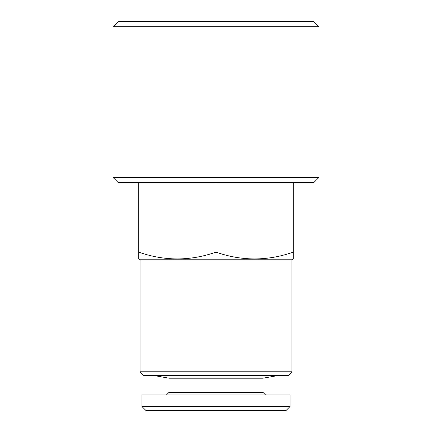<?xml version="1.0" encoding="UTF-8"?>
<svg xmlns="http://www.w3.org/2000/svg" width="432" height="432" viewBox="0 0 432 432"><rect width="100%" height="100%" fill="white"/><g stroke="black" fill="none" stroke-linecap="round" stroke-linejoin="round"><path stroke-width="0.65" d="M262.991 378.194L262.991 392.375L169.009 392.375L169.009 378.194L262.991 378.194L277.474 375.64M169.009 378.194L154.526 375.64M169.009 392.375L166.433 394.951M262.991 392.375L265.567 394.951M141.971 406.539L290.029 406.539L290.029 394.951L141.971 394.951L141.971 406.539L145.838 410.4L286.162 410.4L290.029 406.539M140.044 371.779L291.956 371.779L288.095 375.64L143.905 375.64L140.044 371.779L140.044 259.772L291.956 259.772L293.247 258.719M140.044 259.772L138.753 259.027L138.753 252.131C164.441 261.187 190.188 261.187 216 252.131C241.682 261.187 267.435 261.187 293.247 252.131L293.247 259.027M291.956 371.779L291.956 259.772M113.006 177.379L118.157 182.525L313.843 182.525L318.994 177.379L318.994 26.752L113.006 26.752L113.006 177.379L318.994 177.379M113.006 26.752L118.157 21.6L313.843 21.6L318.994 26.752M293.247 254.47L293.247 182.525M216 252.131L216 182.525M138.753 254.448L138.753 182.525"/></g></svg>
